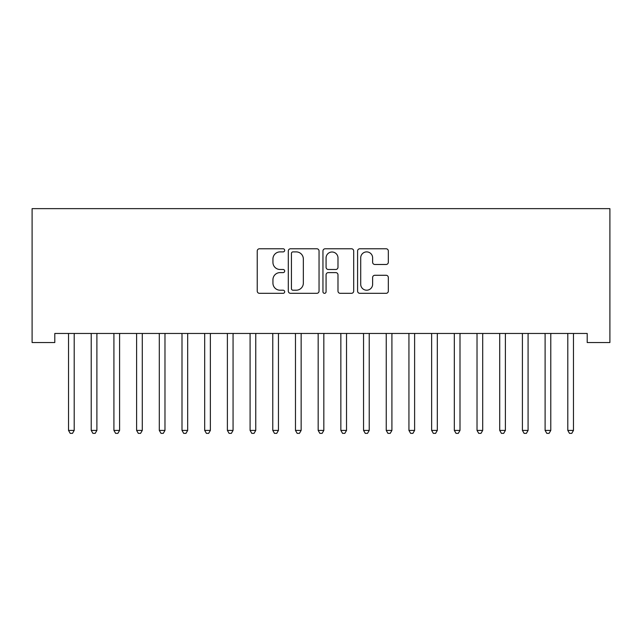 <?xml version="1.0" encoding="UTF-8"?>
<svg xmlns="http://www.w3.org/2000/svg" width="642" height="642" viewBox="0 0 642 642"><rect width="100%" height="100%" fill="white"/><g stroke="black" fill="none" stroke-linecap="round" stroke-linejoin="round"><path stroke-width="0.96" d="M284.687 250.332A1.557 1.557 0 0 0 283.13 248.775L259.464 248.775A2.231 2.231 0 0 0 257.233 250.998L257.233 291.099A2.231 2.231 0 0 0 259.464 293.322L283.13 293.322A1.557 1.557 0 0 0 284.687 291.765A1.557 1.557 0 0 0 283.13 290.208L280.064 290.208A7.126 7.126 0 0 1 272.938 283.082L272.938 279.735A7.126 7.126 0 0 1 280.064 272.609L283.13 272.609A1.557 1.557 0 0 0 284.687 271.052A1.557 1.557 0 0 0 283.13 269.488L280.064 269.488A7.126 7.126 0 0 1 272.938 262.361L272.938 259.023A7.126 7.126 0 0 1 280.064 251.889L283.13 251.889A1.557 1.557 0 0 0 284.687 250.332M386.099 264.48A2.231 2.231 0 0 0 388.33 262.249L388.33 250.998A2.231 2.231 0 0 0 386.099 248.775L359.817 248.775A2.231 2.231 0 0 0 357.586 250.998L357.586 291.099A2.231 2.231 0 0 0 359.817 293.322L386.099 293.322A2.231 2.231 0 0 0 388.33 291.099L388.33 277.513A2.231 2.231 0 0 0 386.099 275.282L374.856 275.282A2.231 2.231 0 0 0 372.625 277.513L372.625 284.245A5.963 5.963 0 0 1 366.662 290.208A5.963 5.963 0 0 1 360.708 284.245L360.708 257.851A5.963 5.963 0 0 1 366.662 251.889A5.963 5.963 0 0 1 372.625 257.851L372.625 262.249A2.231 2.231 0 0 0 374.856 264.48L386.099 264.48M587.205 333.463L54.795 333.463L54.795 342.539L32.1 342.539L32.1 208.642L609.9 208.642L609.9 342.539L587.205 342.539L587.205 333.463M319.05 250.998A2.231 2.231 0 0 0 316.827 248.775L290.537 248.775A2.231 2.231 0 0 0 288.306 250.998L288.306 291.099A2.231 2.231 0 0 0 290.537 293.322L316.827 293.322A2.231 2.231 0 0 0 319.05 291.099L319.05 250.998M325.173 248.775L351.463 248.775A2.231 2.231 0 0 1 353.694 250.998L353.694 291.099A2.231 2.231 0 0 1 351.463 293.322L340.212 293.322A2.231 2.231 0 0 1 337.989 291.099L337.989 274.84A2.231 2.231 0 0 0 335.758 272.609L328.295 272.609A2.231 2.231 0 0 0 326.072 274.84L326.072 291.765A1.557 1.557 0 0 1 324.507 293.322A1.557 1.557 0 0 1 322.95 291.765L322.95 250.998A2.231 2.231 0 0 1 325.173 248.775M292.985 251.889A1.557 1.557 0 0 0 291.428 253.454L291.428 288.651A1.557 1.557 0 0 0 292.985 290.208L296.219 290.208A7.126 7.126 0 0 0 303.345 283.082L303.345 259.023A7.126 7.126 0 0 0 296.219 251.889L292.985 251.889M337.989 257.964A5.963 5.963 0 0 0 332.026 252.001A5.963 5.963 0 0 0 326.072 257.964L326.072 267.265A2.231 2.231 0 0 0 328.295 269.488L335.758 269.488A2.231 2.231 0 0 0 337.989 267.265L337.989 257.964M68.357 333.792A2.271 2.271 -179.3 0 1 68.525 334.642A2.271 2.271 0 0 0 68.357 333.792L68.229 333.463M74.496 333.463L74.36 333.792A2.271 2.271 0 0 0 74.199 334.642L74.199 430.413L68.525 430.413L68.525 334.642M74.199 430.413L72.498 433.358L70.227 433.358L68.525 430.413M91.052 333.792A2.271 2.271 -179.3 0 1 91.22 334.642A2.271 2.271 0 0 0 91.052 333.792L90.923 333.463M113.746 333.792A2.271 2.271 -179.3 0 1 113.915 334.642A2.271 2.271 0 0 0 113.746 333.792L113.618 333.463M97.191 333.463L97.054 333.792A2.271 2.271 0 0 0 96.894 334.642L96.894 430.413L91.22 430.413L91.22 334.642M96.894 430.413L95.193 433.358L92.921 433.358L91.22 430.413M119.885 333.463L119.749 333.792A2.271 2.271 0 0 0 119.589 334.642L119.589 430.413L113.915 430.413L113.915 334.642M119.589 430.413L117.887 433.358L115.616 433.358L113.915 430.413M136.441 333.792A2.271 2.271 -179.3 0 1 136.61 334.642A2.271 2.271 0 0 0 136.441 333.792L136.313 333.463M159.136 333.792A2.271 2.271 -179.3 0 1 159.304 334.642A2.271 2.271 0 0 0 159.136 333.792L159.007 333.463M142.58 333.463L142.444 333.792A2.271 2.271 0 0 0 142.283 334.642L142.283 430.413L136.61 430.413L136.61 334.642M142.283 430.413L140.582 433.358L138.311 433.358L136.61 430.413M165.275 333.463L165.138 333.792A2.271 2.271 0 0 0 164.978 334.642L164.978 430.413L159.304 430.413L159.304 334.642M164.978 430.413L163.277 433.358L161.006 433.358L159.304 430.413M181.83 333.792A2.271 2.271 -179.3 0 1 181.999 334.642A2.271 2.271 0 0 0 181.83 333.792L181.702 333.463M187.97 333.463L187.833 333.792A2.271 2.271 0 0 0 187.673 334.642L187.673 430.413L181.999 430.413L181.999 334.642M187.673 430.413L185.971 433.358L183.7 433.358L181.999 430.413M204.525 333.792A2.271 2.271 -179.3 0 1 204.694 334.642A2.271 2.271 0 0 0 204.525 333.792L204.397 333.463M210.664 333.463L210.528 333.792A2.271 2.271 0 0 0 210.367 334.642L210.367 430.413L204.694 430.413L204.694 334.642M210.367 430.413L208.666 433.358L206.395 433.358L204.694 430.413M227.22 333.792A2.271 2.271 -179.3 0 1 227.388 334.642A2.271 2.271 0 0 0 227.22 333.792L227.091 333.463M233.359 333.463L233.223 333.792A2.271 2.271 0 0 0 233.062 334.642L233.062 430.413L227.388 430.413L227.388 334.642M233.062 430.413L231.361 433.358L229.09 433.358L227.388 430.413M249.915 333.792A2.271 2.271 -179.3 0 1 250.083 334.642A2.271 2.271 0 0 0 249.915 333.792L249.778 333.463M256.054 333.463L255.917 333.792A2.271 2.271 0 0 0 255.757 334.642L255.757 430.413L250.083 430.413L250.083 334.642M255.757 430.413L254.055 433.358L251.784 433.358L250.083 430.413M272.609 333.792A2.271 2.271 -179.3 0 1 272.778 334.642A2.271 2.271 0 0 0 272.609 333.792L272.473 333.463M278.748 333.463L278.612 333.792A2.271 2.271 0 0 0 278.451 334.642L278.451 430.413L272.778 430.413L272.778 334.642M278.451 430.413L276.742 433.358L274.479 433.358L272.778 430.413M295.304 333.792A2.271 2.271 -179.3 0 1 295.472 334.642A2.271 2.271 0 0 0 295.304 333.792L295.168 333.463M301.443 333.463L301.307 333.792A2.271 2.271 0 0 0 301.146 334.642L301.146 430.413L295.472 430.413L295.472 334.642M301.146 430.413L299.437 433.358L297.174 433.358L295.472 430.413M317.999 333.792A2.271 2.271 -179.3 0 1 318.167 334.642A2.271 2.271 0 0 0 317.999 333.792L317.862 333.463M324.138 333.463L324.001 333.792A2.271 2.271 0 0 0 323.833 334.642L323.833 430.413L318.167 430.413L318.167 334.642M323.833 430.413L322.132 433.358L319.868 433.358L318.167 430.413M340.693 333.792A2.271 2.271 -179.3 0 1 340.854 334.642A2.271 2.271 0 0 0 340.693 333.792L340.557 333.463M346.832 333.463L346.696 333.792A2.271 2.271 0 0 0 346.528 334.642L346.528 430.413L340.854 430.413L340.854 334.642M346.528 430.413L344.826 433.358L342.563 433.358L340.854 430.413M363.388 333.792A2.271 2.271 -179.3 0 1 363.549 334.642A2.271 2.271 0 0 0 363.388 333.792L363.252 333.463M369.527 333.463L369.391 333.792A2.271 2.271 0 0 0 369.222 334.642L369.222 430.413L363.549 430.413L363.549 334.642M369.222 430.413L367.521 433.358L365.258 433.358L363.549 430.413M386.083 333.792A2.271 2.271 -179.3 0 1 386.243 334.642A2.271 2.271 0 0 0 386.083 333.792L385.946 333.463M392.222 333.463L392.085 333.792A2.271 2.271 0 0 0 391.917 334.642L391.917 430.413L386.243 430.413L386.243 334.642M391.917 430.413L390.216 433.358L387.945 433.358L386.243 430.413M408.777 333.792A2.271 2.271 -179.3 0 1 408.938 334.642A2.271 2.271 0 0 0 408.777 333.792L408.641 333.463M414.909 333.463L414.78 333.792A2.271 2.271 0 0 0 414.612 334.642L414.612 430.413L408.938 430.413L408.938 334.642M414.612 430.413L412.91 433.358L410.639 433.358L408.938 430.413M431.472 333.792A2.271 2.271 -179.3 0 1 431.633 334.642A2.271 2.271 0 0 0 431.472 333.792L431.336 333.463M437.603 333.463L437.475 333.792A2.271 2.271 0 0 0 437.306 334.642L437.306 430.413L431.633 430.413L431.633 334.642M437.306 430.413L435.605 433.358L433.334 433.358L431.633 430.413M454.167 333.792A2.271 2.271 -179.3 0 1 454.327 334.642A2.271 2.271 0 0 0 454.167 333.792L454.03 333.463M460.298 333.463L460.17 333.792A2.271 2.271 0 0 0 460.001 334.642L460.001 430.413L454.327 430.413L454.327 334.642M460.001 430.413L458.3 433.358L456.029 433.358L454.327 430.413M476.862 333.792A2.271 2.271 -179.3 0 1 477.022 334.642A2.271 2.271 0 0 0 476.862 333.792L476.725 333.463M482.993 333.463L482.864 333.792A2.271 2.271 0 0 0 482.696 334.642L482.696 430.413L477.022 430.413L477.022 334.642M482.696 430.413L480.994 433.358L478.723 433.358L477.022 430.413M499.556 333.792A2.271 2.271 -179.3 0 1 499.717 334.642A2.271 2.271 0 0 0 499.556 333.792L499.42 333.463M505.687 333.463L505.559 333.792A2.271 2.271 0 0 0 505.39 334.642L505.39 430.413L499.717 430.413L499.717 334.642M505.39 430.413L503.689 433.358L501.418 433.358L499.717 430.413M522.251 333.792A2.271 2.271 -179.3 0 1 522.411 334.642A2.271 2.271 0 0 0 522.251 333.792L522.115 333.463M528.382 333.463L528.254 333.792A2.271 2.271 0 0 0 528.085 334.642L528.085 430.413L522.411 430.413L522.411 334.642M528.085 430.413L526.384 433.358L524.113 433.358L522.411 430.413M544.946 333.792A2.271 2.271 -179.3 0 1 545.106 334.642A2.271 2.271 0 0 0 544.946 333.792L544.809 333.463M551.077 333.463L550.948 333.792A2.271 2.271 0 0 0 550.78 334.642L550.78 430.413L545.106 430.413L545.106 334.642M550.78 430.413L549.079 433.358L546.807 433.358L545.106 430.413M567.64 333.792A2.271 2.271 -179.3 0 1 567.801 334.642A2.271 2.271 0 0 0 567.64 333.792L567.504 333.463M573.771 333.463L573.643 333.792A2.271 2.271 0 0 0 573.475 334.642L573.475 430.413L567.801 430.413L567.801 334.642M573.475 430.413L571.773 433.358L569.502 433.358L567.801 430.413"/></g></svg>
